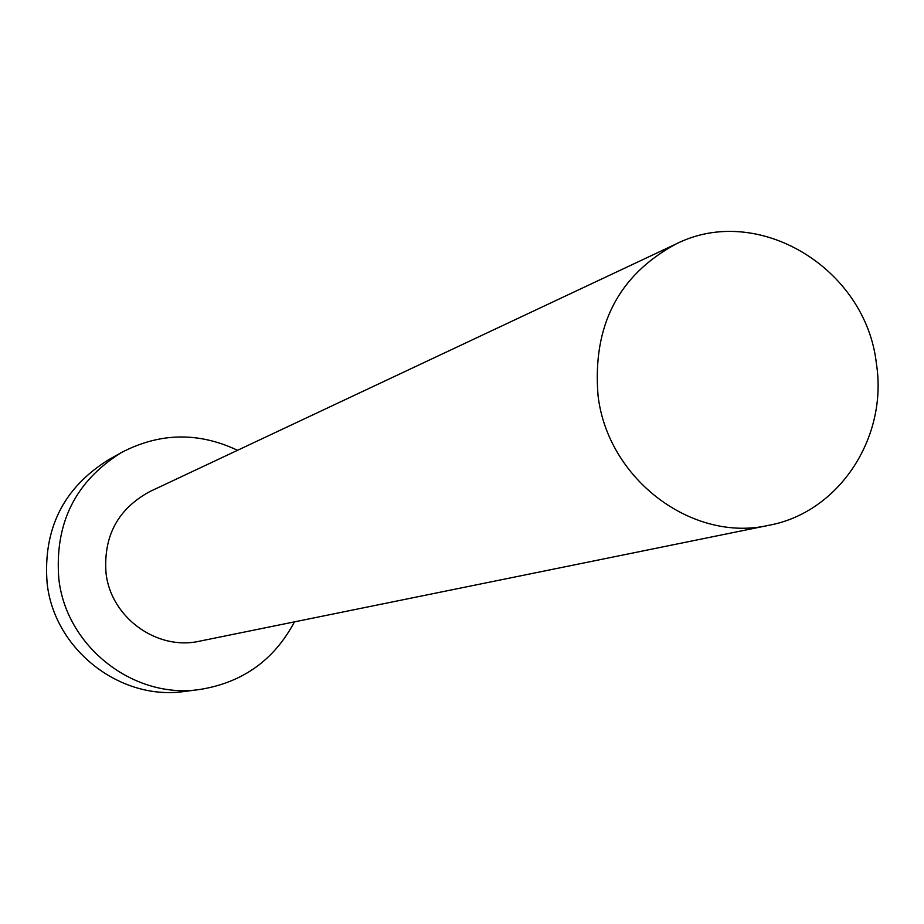 <?xml version="1.0" encoding="UTF-8"?>
<svg xmlns="http://www.w3.org/2000/svg" width="924" height="924" viewBox="0 0 924 924"><rect width="100%" height="100%" fill="white"/><g stroke="black" fill="none" stroke-linecap="round" stroke-linejoin="round"><path stroke-width="1.39" d="M876.379 363.513C865.823 268.168 757.622 202.541 675.779 244.121C618.341 275.34 592.423 325.756 598.024 395.38C607.611 479.302 692.584 543.046 769.034 525.271C839.2 512.277 888.137 437.329 876.379 363.513M675.779 244.121L149.988 491.487C118.006 508.789 103.349 535.943 106.017 572.938C110.73 617.486 156.976 650.97 199.63 641.164L769.034 525.271M237.549 450.3C198.383 431.797 159.633 432.571 121.275 452.621C75.283 481.439 54.47 523.492 58.824 578.782C66.135 646.823 133.922 699.537 199.838 689.477C242.573 682.64 274.116 660.094 294.456 621.864M121.275 452.621L108.235 459.956C63.259 488.138 42.885 529.244 47.124 583.263C54.25 649.734 120.524 701.224 185.008 691.395L199.838 689.477"/></g></svg>
